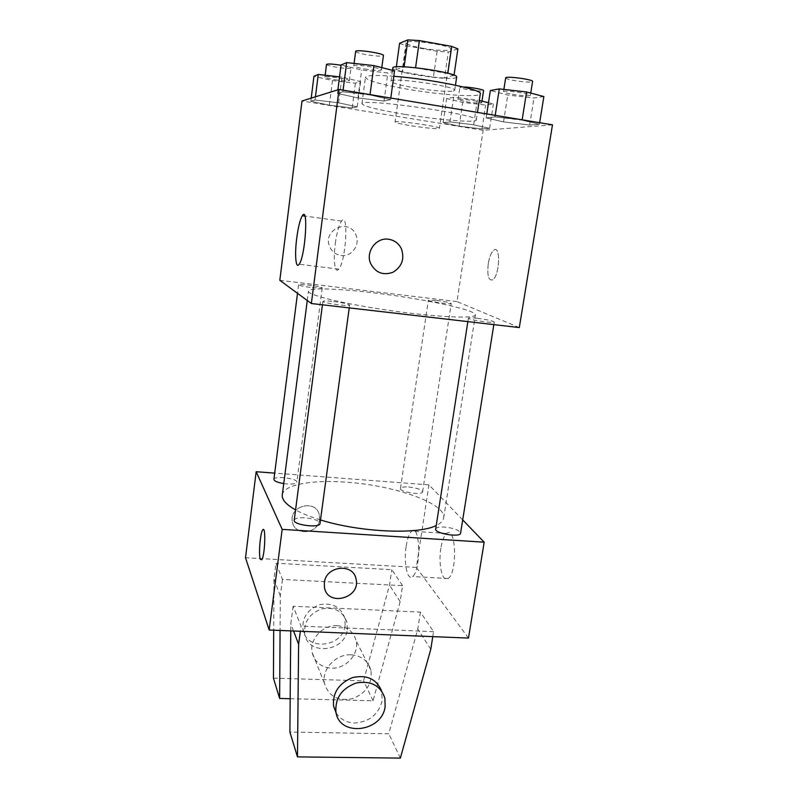 <?xml version="1.0" encoding="UTF-8"?>
<svg xmlns="http://www.w3.org/2000/svg" width="798" height="798" viewBox="0 0 798 798"><rect width="100%" height="100%" fill="white"/><g stroke="black" fill="none" stroke-linecap="round" stroke-linejoin="round"><path stroke-width="0.6" stroke-dasharray="3.99 2.99" d="M411.539 125.835C427.548 128.239 436.835 129.067 439.409 128.318C440.955 126.583 394.072 119.909 395.07 122.014C395.728 122.862 401.214 124.139 411.539 125.835M422.521 48.219C435.868 50.673 451.02 51.232 450.95 49.197C452.815 45.396 405.334 38.633 406.062 42.813C406.611 44.459 412.097 46.264 422.521 48.219M457.902 48.907L448.316 51.99L437.134 51.281L406.112 45.745L399.589 43.272M454.042 75.192L444.526 78.034L448.316 51.99M437.134 51.281L433.414 77.187L402.481 71.86L406.112 45.745M433.414 77.187L444.526 78.034M453.962 75.72L447.818 73.217M402.481 71.86L395.948 69.655L404.097 67.062L415.559 67.89L447.778 73.496M456.665 77.107L455.249 77.945C446.142 80.688 390.99 71.96 392.796 68.01M453.324 91.052L454.72 90.324C457.284 86.403 389.604 76.768 390.97 81.246C391.878 83.042 399.738 85.246 414.561 87.85C433.045 90.792 445.962 91.86 453.324 91.052M395.948 69.655L396.337 66.852M393.783 76.279C375.678 74.952 366.232 75.331 365.454 77.406C367.299 80.718 381.564 84.698 408.257 89.346C441.823 95.112 480.326 97.675 480.296 93.755M404.746 114.363C438.222 119.88 476.476 123.092 476.316 120.049C481.234 114.832 358.671 97.386 361.943 103.78C363.868 106.393 378.132 109.915 404.746 114.363M522.101 120.139L539.398 124.259L529.663 125.057L503.548 121.914L486.172 117.885L494.969 116.907L522.101 120.139L539.398 124.259L529.663 125.057L503.548 121.914L486.172 117.885L494.969 116.907L522.151 119.82M369.973 94.942L390.571 99.65L384.028 101.057L357.953 97.974L337.414 93.376L342.881 91.76L369.973 94.942L390.571 99.65L384.028 101.057L357.953 97.974L337.414 93.376L342.881 91.76L370.023 94.613M552.485 124.847L483.159 130.283L302.003 100.987M473.633 124.787L489.623 128.348L482.012 128.967L459.149 126.174L443.129 122.673L449.982 121.904L473.633 124.787L489.623 128.348L482.012 128.967L459.149 126.174L443.129 122.673L449.982 121.904L473.633 124.787L477.374 99.989L479.279 100.458M338.641 102.832L357.235 106.842L352.167 107.939L329.335 105.176L310.821 101.246L315.04 99.989L338.641 102.832L357.235 106.842L352.167 107.939L329.335 105.176L310.821 101.246L315.04 99.989L338.641 102.832L341.963 77.157L360.576 81.586L355.419 83.211L332.487 80.578L313.943 76.249M519.308 327.569L456.975 301.594L483.159 130.283M488.266 263.679C487.029 275.619 488.526 281.006 492.735 279.819C499.787 275.4 500.835 244.268 493.772 250.243C491.279 252.417 489.443 256.886 488.266 263.679C487.029 275.619 488.516 280.996 492.725 279.819C499.777 275.4 500.825 244.268 493.763 250.243C491.269 252.407 489.433 256.886 488.256 263.669M373.364 292.806C421.893 298.482 476.725 309.953 475.379 314.911C475.588 318.901 437.075 317.265 390.84 310.661C344.596 304.108 307.16 294.931 308.477 291.16C308.726 287.509 338.053 288.527 373.364 292.806M456.975 301.594L279.829 280.317M333.734 301.544C343.15 302.771 348.447 303.938 349.624 305.045C350.113 306.831 321.963 302.971 322.891 301.375C323.489 300.766 327.1 300.816 333.734 301.544M477.264 318.292C487.099 319.599 492.765 320.846 494.241 322.033C494.67 323.709 467.448 319.619 468.396 318.153C468.825 317.634 471.778 317.684 477.264 318.292M436.596 300.417C445.124 301.554 449.992 302.582 451.219 303.499C451.628 304.826 427.558 301.315 428.346 300.158L436.596 300.417M312.437 287.669L322.232 287.968C322.931 286.721 298.252 283.37 298.582 284.766C299.549 285.614 304.158 286.582 312.437 287.669M340.975 255.49C351.669 257.305 360.776 244.447 355.768 234.592C348.906 217.834 322.332 229.874 329.614 246.522C331.828 251.619 335.609 254.612 340.975 255.49C351.669 257.305 360.776 244.447 355.768 234.592C348.906 217.834 322.332 229.874 329.614 246.522C331.828 251.619 335.609 254.612 340.975 255.5M370.491 263.18L370.491 263.18C365.514 251.53 376.437 237.126 388.646 239.26L391.06 239.769M335.33 243.36C336.896 232.258 338.99 224.837 341.584 221.066C348.926 210.652 345.993 261.445 338.751 269.145C334.851 274.342 333.045 259.799 335.33 243.36M282.283 494.989C283.4 484.516 312.587 479.518 347.02 482.251C394.411 485.413 446.521 503.498 443.668 517.962C443.219 520.835 440.735 523.348 436.237 525.493M320.507 519.937C310.352 516.835 302.043 513.493 295.559 509.912M283.739 483.588L287.09 483.967C292.976 484.276 296.228 483.688 296.846 482.192C297.863 478.421 273.904 475.478 273.914 479.379M435.688 529.024C436.267 527.458 439.219 526.81 444.576 527.079C454.112 528.166 459.449 530.191 460.586 533.164M408.696 487.009C416.985 487.967 421.623 489.593 422.591 491.887C422.621 495.578 399.319 491.997 400.446 488.496C400.965 487.209 403.708 486.71 408.696 487.009M294.213 520.206C294.951 518.311 298.552 517.503 305.006 517.802C314.123 518.77 319.13 520.665 320.018 523.488M462.7 519.897L428.955 484.875L274.702 473.124M440.855 548.226C438.072 564.395 442.461 583.358 448.187 578.48C457.753 572.405 455.967 525.024 446.681 533.473C444.067 535.687 442.122 540.615 440.855 548.226M468.486 638.081L416.347 567.408L428.955 484.875M406.172 546.101C407.399 538.411 409.214 533.443 411.618 531.189C420.167 522.62 421.364 570.37 412.576 576.545C407.309 581.493 403.489 562.4 406.172 546.101M356.028 578.949C353.275 562.75 325.843 565.822 324.337 582.64L324.457 587.408M260.348 559.308L261.744 559.757C264.677 556.276 266.093 528.755 263.32 529.533M319.539 519.598L319.33 514.999C316.307 498.73 288.607 505.703 292.417 521.872C294.502 536.236 318.292 534.141 319.539 519.598C318.302 534.141 294.512 536.236 292.417 521.872C288.607 505.703 316.307 498.73 319.33 515.009L319.539 519.598M416.347 567.408L245.515 557.742M290.183 698.719L373.065 700.784L400.147 601.672L402.561 585.662L282.452 579.408L276.008 563.228L273.963 579.119L273.694 630.191M402.561 585.662L391.798 569.682L276.008 563.228M432.775 636.634L433.563 631.657L420.396 612.116L293.145 606.251L301.055 626.141L300.367 631.278M433.563 631.657L301.055 626.141M351.14 654.819C361.614 655.737 368.207 660.904 370.94 670.31C372.407 683.836 366.182 693.312 352.277 698.739C337.724 701.342 328.437 696.175 324.437 683.238C321.424 669.293 335.988 653.801 351.14 654.819M420.396 612.116L417.773 629.043L388.786 733.781L289.893 732.055M290.761 630.889L290.821 623.697L293.145 606.251M337.265 625.692C322.961 624.635 309.255 639.198 312.128 652.425C314.512 662.021 320.906 667.268 331.29 668.175C345.973 669.103 359.609 653.821 356.008 640.485C353.404 631.557 347.16 626.62 337.265 625.692M282.452 579.408L280.307 595.887L280.078 630.45M347.28 629.552L346.99 622.46C343.06 611.278 334.701 606.749 321.923 608.854C309.594 613.403 303.858 621.722 304.696 633.821C307.679 656.096 345.225 652.096 347.28 629.552M273.445 678.15L363.559 680.824L389.494 585.134L391.798 569.682M345.135 625.203L344.836 618.161C340.936 607.069 332.656 602.57 319.988 604.655C307.779 609.143 302.093 617.393 302.931 629.393C305.893 651.477 343.1 647.547 345.135 625.203M336.108 712.893C340.227 719.277 346.382 722.639 354.571 723.008C369.474 721.911 378.691 714.37 382.242 700.385L381.544 690.799M430.79 649.253L417.773 629.043M400.367 758.1L388.786 733.781M373.065 700.784L363.559 680.824M400.147 601.672L389.494 585.134M293.584 630.999L290.821 623.697M280.307 595.887L273.963 579.119M339.539 76.877L341.963 77.157M334.801 79.74C343.25 81.047 348.088 81.376 349.315 80.718C350.172 79.281 324.477 75.431 324.916 77.057C325.335 77.765 328.626 78.653 334.801 79.74M357.235 106.842L360.576 81.586M352.167 107.939L355.419 83.211M329.335 105.176L332.487 80.578M310.821 101.246L311.21 98.124M315.04 99.989L315.439 96.807M326.522 64.409C326.931 65.187 330.222 66.124 336.407 67.232C344.866 68.558 349.724 68.837 350.96 68.089C350.601 67.321 347.29 66.374 341.045 65.256M394.531 70.862L387.868 72.967L361.644 70.044L341.085 64.937M364.636 68.967C374.372 70.483 379.988 70.803 381.484 69.915C382.501 68.039 353.295 63.71 353.773 65.805C354.192 66.683 357.813 67.74 364.636 68.967M390.571 99.65L390.791 98.054M384.028 101.057L387.868 72.967M357.953 97.974L361.644 70.044M337.414 93.376L337.873 89.835M342.881 91.76L343.09 90.144M355.659 51.391C356.068 52.359 359.689 53.476 366.521 54.733C376.277 56.269 381.913 56.538 383.429 55.521M488.486 102.733L493.373 103.94L485.663 105.067L462.69 102.393L446.661 98.523L453.623 97.246L477.374 99.989M466.291 101.805C475.069 103.142 480.206 103.491 481.713 102.842C482.551 101.486 457.653 98.044 458.072 99.57L466.291 101.805M489.623 128.348L493.373 103.94M482.012 128.967L485.663 105.067M459.149 126.174L462.69 102.393M443.129 122.673L446.661 98.523M449.982 121.904L453.623 97.246M463.169 86.942L459.877 87.361C460.137 88.009 462.87 88.787 468.097 89.715C476.885 91.072 482.042 91.371 483.568 90.623M543.867 96.578L533.992 98.014L507.737 95.032L490.351 90.533M512.336 94.284C522.5 95.84 528.515 96.189 530.391 95.311C531.388 93.566 503.069 89.795 503.518 91.73C503.767 92.428 506.7 93.286 512.336 94.284M539.398 124.259L539.648 122.722M529.663 125.057L533.992 98.014M503.548 121.914L507.737 95.032M486.172 117.885L486.77 113.954M494.969 116.907L495.209 115.361M505.673 77.885C505.902 78.673 508.835 79.571 514.481 80.598C524.665 82.174 530.7 82.453 532.595 81.456M406.062 42.813L395.07 122.014M450.95 49.197L439.409 128.318M454.72 90.324L455.468 85.196M390.97 81.246L392.476 70.334M476.316 120.049L477.463 112.418M361.943 103.78L365.454 77.406M341.584 221.066L304.856 216.088M338.751 269.145L299.16 264.228M443.668 517.962L475.379 314.911M307.27 300.517L308.477 291.16M298.582 284.766L297.494 293.325M322.232 287.968L296.846 482.192M493.832 324.626L494.241 322.033M467.857 321.624L468.396 318.153M422.591 491.887L451.219 303.499M400.446 488.496L428.346 300.158M349.235 307.898L349.624 305.045M322.442 304.806L322.891 301.375M446.681 533.473L411.618 531.189M448.187 578.48L412.576 576.545M370.94 670.31L356.008 640.485M324.437 683.238L312.128 652.425M302.931 629.393L304.696 633.821M344.836 618.161L346.99 622.46M384.865 698.14L381.963 692.335M349.315 80.718L350.96 68.089M324.916 77.057L325.145 75.241M381.484 69.915L381.793 67.611M353.773 65.805L354.083 63.431M481.713 102.842L481.972 101.127M458.072 99.57L459.877 87.361M530.391 95.311L530.74 93.077M503.518 91.73L503.877 89.416"/><path stroke-width="1.2" d="M396.337 66.852L399.589 43.272L407.868 39.9L419.399 40.568L451.728 46.394L457.902 48.907L454.042 75.192M392.476 70.334L392.796 68.01C391.489 63.042 459.309 72.688 456.665 77.107L455.468 85.196M404.127 66.803L407.868 39.9M447.818 73.217L451.728 46.394M415.578 67.69L419.399 40.568M477.463 112.418L480.296 93.755C483.339 89.825 430.77 78.982 393.783 76.279M339.03 89.476L552.485 124.847L519.308 327.569L311.36 303.519L339.03 89.476L302.003 100.987L279.829 280.317L311.36 303.519M296.706 238.333C298.203 227.131 300.068 219.6 302.312 215.739C308.636 205.086 305.355 256.318 299.16 264.228C295.799 269.544 294.522 254.931 296.706 238.333M388.656 239.26C394.541 240.238 398.81 243.46 401.464 248.926C404.746 259.081 401.843 266.891 392.776 272.357C382.801 275.699 375.369 272.637 370.491 263.18C365.514 251.54 376.447 237.126 388.656 239.26M391.06 239.769C395.818 241.275 399.289 244.328 401.464 248.926C404.736 259.081 401.843 266.881 392.776 272.357C382.801 275.699 375.369 272.637 370.491 263.18M436.237 525.493C418.701 534.84 359.978 532.386 320.507 519.937M295.559 509.912C286.163 504.575 281.734 499.598 282.283 494.989L307.27 300.517M297.494 293.325L273.914 479.379C274.213 481.094 277.495 482.491 283.739 483.588M493.832 324.626L460.586 533.164C460.516 537.802 434.312 533.433 435.688 529.024L467.857 321.624M349.235 307.898L320.018 523.488C320.058 528.436 292.886 524.984 294.213 520.206L322.442 304.806M274.702 473.124L256.158 471.718L282.173 529.363L484.177 542.191L462.7 519.897M256.158 471.718L245.515 557.742L269.165 630.011L468.486 638.081L484.177 542.191M324.347 582.65C325.843 565.822 353.275 562.75 356.028 578.959C361.175 598.071 327.499 607.228 324.457 587.408L324.347 582.65M269.165 630.011L282.173 529.363M324.447 587.398C327.489 607.218 361.175 598.071 356.028 578.949L356.028 578.949M260.348 559.308C258.462 554.939 260.208 532.974 262.662 530.012C266.023 524.286 265.096 555.578 261.734 559.757L260.348 559.308C258.472 554.939 260.218 532.974 262.672 530.012L263.32 529.533M300.367 631.278L298.612 644.295L297.474 756.893L289.893 732.055L290.761 630.889M280.078 630.45L279.639 698.45L290.183 698.719M273.694 630.191L273.445 678.15L279.639 698.45M381.544 690.799C376.397 678.908 366.741 674.5 352.556 677.592C338.931 683.198 332.586 692.674 333.524 706.001L336.108 712.893M297.474 756.893L400.367 758.1L430.79 649.253L432.775 636.634M385.145 706.27C382.581 732.095 339.23 737.462 335.928 712.006C335.04 698.15 341.744 688.494 356.038 683.038C370.821 680.375 380.437 685.412 384.865 698.14L385.145 706.27M298.612 644.295L293.584 630.999M311.21 98.124L313.943 76.249L318.252 74.453L339.539 76.877M315.439 96.807L318.252 74.453M341.045 65.256C332.547 63.93 327.709 63.65 326.522 64.409L325.145 75.241M337.873 89.835L341.085 64.937L346.661 62.613L373.913 65.606L394.531 70.862L390.791 98.054M370.023 94.613L373.913 65.606M343.09 90.144L346.661 62.613M381.793 67.611L383.429 55.521C384.486 53.416 355.21 49.057 355.659 51.391L354.083 63.431M479.279 100.458L488.486 102.733M481.972 101.127L483.568 90.623C484.256 89.605 469.982 87.032 463.169 86.942M486.77 113.954L490.351 90.533L499.299 88.897L526.58 91.96L543.867 96.578L539.648 122.722M522.151 119.82L526.58 91.96M495.209 115.361L499.299 88.897M530.74 93.077L532.595 81.456C533.633 79.491 505.254 75.74 505.673 77.885L503.877 89.416M304.856 216.088L302.312 215.739M335.928 712.006L333.524 706.001"/></g></svg>

